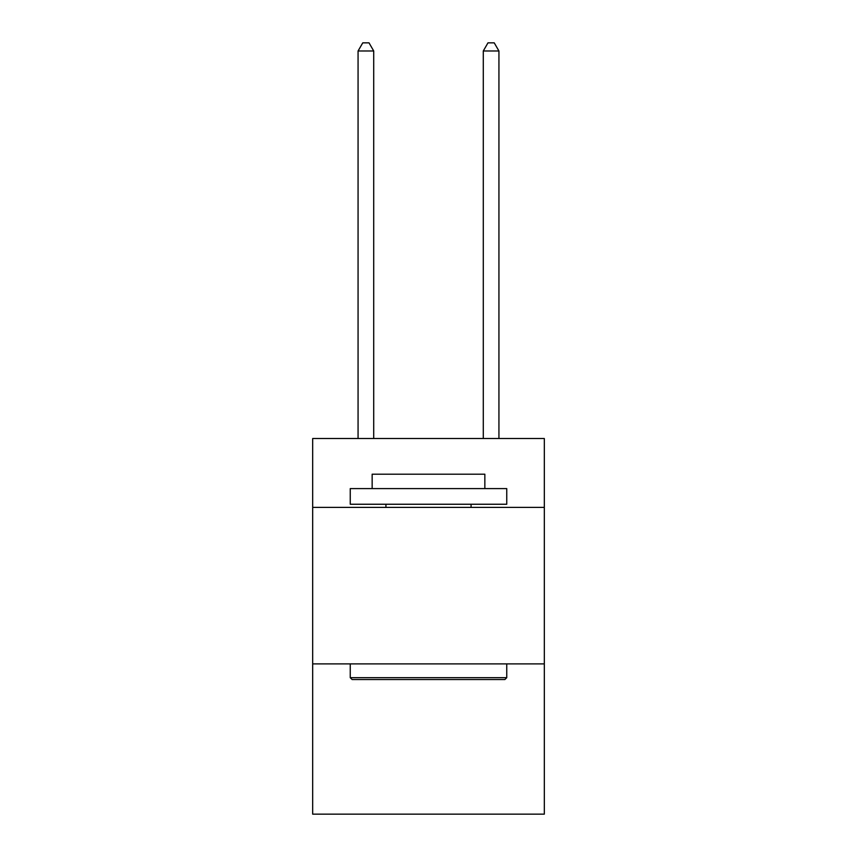 <?xml version="1.0" encoding="UTF-8"?>
<svg xmlns="http://www.w3.org/2000/svg" width="857" height="857" viewBox="0 0 857 857"><rect width="100%" height="100%" fill="white"/><g stroke="black" fill="none" stroke-linecap="round" stroke-linejoin="round"><path stroke-width="1.29" d="M544.324 507.387L544.324 438.516L312.676 438.516L312.676 507.387L544.324 507.387L544.324 814.15L312.676 814.15L312.676 507.387M544.324 663.896L312.676 663.896M352.12 679.547L350.245 677.673L506.755 677.673L504.88 679.547L352.12 679.547M506.755 488.597L506.755 504.248L350.245 504.248L350.245 488.597L506.755 488.597M372.152 488.597L372.152 474.2L484.848 474.2L484.848 488.597M506.755 663.896L506.755 677.673M350.245 663.896L350.245 677.673M471.071 504.248L471.071 507.387M385.929 504.248L385.929 507.387M373.716 438.516L373.716 50.992L358.065 50.992L358.065 438.516M358.065 50.992L362.768 42.85L369.024 42.85L373.716 50.992M498.935 438.516L498.935 50.992L483.284 50.992L483.284 438.516M483.284 50.992L487.976 42.85L494.232 42.85L498.935 50.992"/></g></svg>
